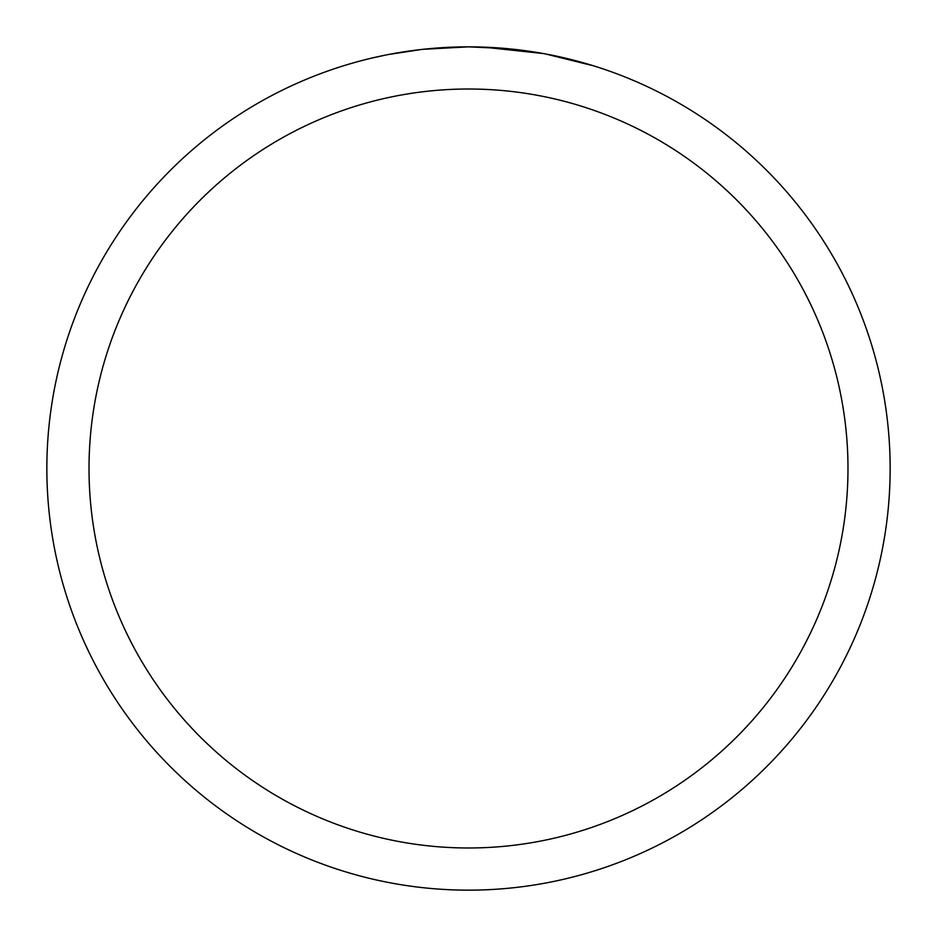 <?xml version="1.0" encoding="UTF-8"?>
<svg xmlns="http://www.w3.org/2000/svg" width="937" height="937" viewBox="0 0 937 937"><rect width="100%" height="100%" fill="white"/><g stroke="black" fill="none" stroke-linecap="round" stroke-linejoin="round"><path stroke-width="1.41" d="M468.5 46.85A421.65 421.65 0 0 1 890.15 468.5A421.65 421.65 0 0 1 468.5 890.15A421.65 421.65 0 0 1 46.85 468.5A421.65 421.65 0 0 1 468.5 46.85L422.927 49.321L468.5 46.85L507.491 48.654M513.453 49.251L522.202 50.282M545.393 53.924L593.8 65.895M543.401 53.561L483.164 47.108M468.5 89.015A379.485 379.485 0 0 1 847.985 468.5A379.485 379.485 0 0 1 468.5 847.985A379.485 379.485 0 0 1 89.015 468.5A379.485 379.485 0 0 1 468.5 89.015M420.947 49.544L388.316 54.545M371.509 58.153L385.177 55.166"/></g></svg>
